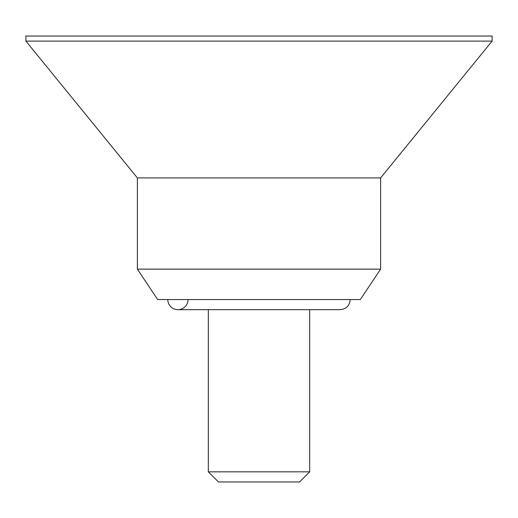 <?xml version="1.0" encoding="UTF-8"?>
<svg xmlns="http://www.w3.org/2000/svg" width="518" height="518" viewBox="0 0 518 518"><rect width="100%" height="100%" fill="white"/><g stroke="black" fill="none" stroke-linecap="round" stroke-linejoin="round"><path stroke-width="0.78" d="M309.673 471.833L299.54 481.967L218.46 481.967L208.327 471.833L309.673 471.833L309.673 309.673M492.1 36.033L25.9 36.033L25.9 41.103L492.1 41.103L492.1 36.033M492.1 41.103L380.62 177.92L137.38 177.92L25.9 41.103M380.62 177.92L380.62 269.133L137.38 269.133L137.38 177.92M380.62 269.133L360.347 299.54L157.653 299.54L137.38 269.133M188.053 299.54A10.133 10.133 0 0 1 177.92 309.673A10.133 10.133 0 0 1 167.787 299.54M350.213 299.54C349.611 305.698 346.231 309.071 340.08 309.673L177.92 309.673M208.327 309.673L208.327 471.833"/></g></svg>
